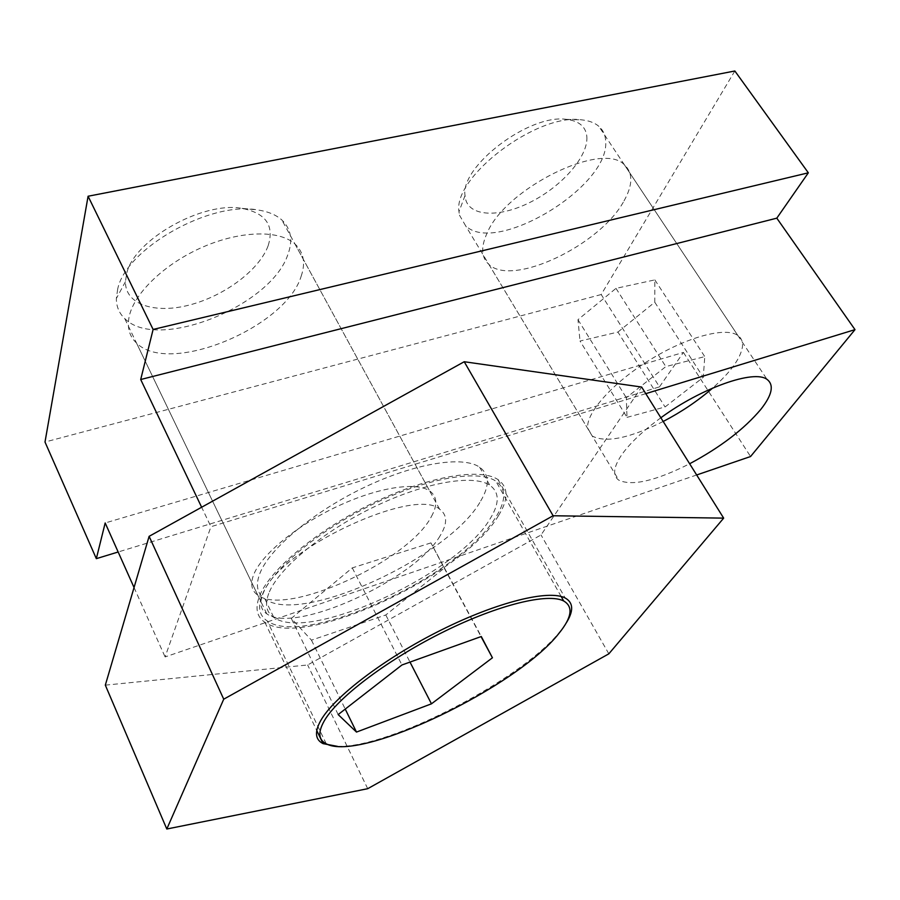 <?xml version="1.0" encoding="UTF-8"?>
<svg xmlns="http://www.w3.org/2000/svg" width="900" height="900" viewBox="0 0 900 900"><rect width="100%" height="100%" fill="white"/><g stroke="black" fill="none" stroke-linecap="round" stroke-linejoin="round"><path stroke-width="0.67" stroke-dasharray="4.5 3.38" d="M660.859 417.757C643.151 430.706 630.18 442.957 621.923 454.5C613.373 467.089 612.337 475.65 618.817 480.173C632.081 486.36 655.684 480.892 689.648 463.759M624.015 200.891C632.947 184.916 633.06 172.868 624.364 164.756C602.111 140.828 505.901 188.145 487.215 232.796C480.69 247.005 481.241 257.546 488.88 264.386C512.224 287.224 600.322 245.284 624.015 200.891M431.415 516.521C437.816 504.968 437.22 496.429 429.626 490.905C416.07 481.522 377.662 487.395 337.376 506.385C297.09 525.296 261.877 554.299 253.811 574.335C250.088 583.774 251.415 590.715 257.782 595.136C286.493 617.288 409.174 560.644 431.415 516.521M301.174 276.188C305.752 262.924 303.683 252.18 294.941 243.968C279.416 229.916 241.211 230.445 203.344 246.814C165.465 263.104 134.325 292.77 129.229 316.282C126.9 327.386 129.319 336.296 136.485 343.001C169.065 376.121 285.919 327.364 301.174 276.188M734.85 70.987L601.2 294.536L659.475 386.876L118.159 551.993M659.475 386.876L683.426 352.429L105.176 522.967M601.2 294.536L45 442.035M645.784 393.66L210.938 526.725L201.634 507.229M696.668 474.975L165.094 656.944L210.938 526.725M134.055 587.531L165.094 656.944M683.426 352.429L750.555 456.525M586.867 136.879C588.217 156.465 562.084 186.165 531 201.881C499.95 217.845 469.238 217.001 465.412 198.495L465.03 195.559C460.226 166.343 529.425 113.659 566.438 119.362C579.161 120.915 585.967 126.742 586.867 136.879M459.473 215.167L465.525 225.619C495.09 255.982 610.357 186.615 605.644 140.895C605.34 134.865 603.045 129.983 598.77 126.259C594.619 122.726 588.893 120.589 581.591 119.846C537.131 112.883 452.756 177.109 458.989 211.703L459.473 215.167M663.188 421.481C629.561 438.255 605.914 443.115 592.256 436.061L587.711 428.108C585.889 413.032 612.574 382.905 649.688 359.989C686.734 336.971 725.715 326.576 737.854 335.486C741.51 338.096 743.029 341.921 742.433 346.961C740.452 358.537 730.519 372.24 712.643 388.08M627.019 417.364L665.055 406.957L703.294 377.314L704.768 356.614L665.82 366.593L626.299 397.721L627.019 417.364L580.016 341.032L617.94 332.055L665.055 406.957M617.94 332.055L654.773 302.22L654.851 279.889L615.994 288.36L577.98 319.691L580.016 341.032M577.98 319.691L626.299 397.721M615.994 288.36L665.82 366.593M654.851 279.889L704.768 356.614M654.773 302.22L703.294 377.314M268.076 245.936C259.245 269.977 224.595 295.841 189.787 304.92C154.98 314.213 125.089 304.65 125.449 281.689L126.596 273.892C133.436 240.188 202.399 201.049 242.021 208.384C265.905 213.097 274.59 225.619 268.076 245.936M117.664 289.204L116.347 298.507C116.359 306.585 119.149 313.256 124.718 318.532C157.061 352.001 270.799 306.18 287.764 254.835C293.13 240.57 291.161 228.96 281.88 220.016C276.075 214.808 267.907 211.433 257.377 209.903C209.88 200.959 125.539 248.839 117.664 289.204M494.831 518.659C458.831 576.484 304.436 647.775 267.255 620.966C258.457 615.082 257.22 605.374 263.554 591.84C276.165 565.481 323.561 527.423 376.526 502.481C429.514 477.439 478.654 469.564 495.799 481.084C506.588 488.947 506.261 501.469 494.831 518.659M439.976 536.017C414.945 579.577 294.683 634.68 266.76 613.8C260.044 609.278 259.076 601.92 263.858 591.739C281.16 548.347 415.249 486.326 439.605 509.197C447.469 514.834 447.604 523.766 439.976 536.017M430.942 542.891L352.282 567.889L291.296 618.424L311.456 640.148L385.774 614.981L444.24 568.159L430.942 542.891L481.286 636.514M444.24 568.159L481.039 636.604M385.774 614.981L409.995 662.085M311.456 640.148L345.229 709.076M291.296 618.424L338.164 714.577M352.282 567.889L401.951 664.976M337.455 746.359C391.376 748.148 526.905 676.665 562.072 628.886L565.886 623.52M498.488 515.621C508.691 499.185 508.534 487.17 497.993 479.565C480.262 467.618 428.76 476.156 373.849 502.571C318.949 528.885 270.968 568.496 259.954 595.012C254.835 607.579 256.466 616.658 264.87 622.26C303.491 650.059 464.456 574.673 498.488 515.621M269.381 591.874C279.844 567.225 324.326 530.674 375.007 506.43C425.7 482.085 473.332 474.142 489.78 485.224C499.478 492.176 499.68 503.213 490.41 518.31C459.304 573.03 309.33 643.275 273.803 617.411C265.95 612.169 264.476 603.653 269.381 591.874M480.713 500.94C489.791 485.662 489.42 474.401 479.599 467.168C462.938 455.625 415.305 463.039 364.838 487.136C314.381 511.144 270.293 547.774 260.123 572.783C255.364 584.741 256.95 593.449 264.881 598.928C300.803 625.894 450.293 556.358 480.713 500.94M105.323 685.148L307.642 664.976L541.035 534.96L641.644 387.045M367.718 788.692L307.642 664.976M608.839 653.827L541.035 534.96M624.364 164.756L767.059 379.418M294.941 243.968L429.626 490.905M136.485 343.001L257.782 595.136M488.88 264.386L618.817 480.173M592.256 436.061L465.525 225.619M737.854 335.486L598.77 126.259M465.03 195.559L458.989 211.703M566.438 119.362L581.591 119.846M125.449 281.689L116.347 298.507M326.25 743.805L267.255 620.966M266.76 613.8L124.718 318.532M439.605 509.197L281.88 220.016M561.15 596.486L495.799 481.084M242.021 208.384L257.377 209.903M497.993 479.565L565.144 597.971M479.599 467.168L489.78 485.224M264.881 598.928L273.803 617.411M264.87 622.26L316.755 730.508"/><path stroke-width="1.35" d="M689.648 463.759C720.394 447.311 744.154 429.142 760.928 409.252C772.2 394.886 774.248 384.941 767.059 379.418C754.279 369.304 701.55 387.821 660.859 417.757M118.159 551.993L96.334 558.653L105.176 522.967L134.055 587.531M696.668 474.975L750.555 456.525L855 329.636L776.801 218.16L808.335 172.811L734.85 70.987L88.087 196.234L45 442.035L96.334 558.653M808.335 172.811L153.112 329.445L88.087 196.234M776.801 218.16L140.704 379.519L153.112 329.445M201.634 507.229L140.704 379.519M855 329.636L645.784 393.66M712.643 388.08C697.961 400.815 681.469 411.941 663.188 421.481M559.001 633.285C518.096 686.306 360.574 762.683 326.25 743.805C318.105 739.721 317.745 731.565 325.17 719.359C339.919 695.565 390.116 658.102 444.589 631.327C499.095 604.462 548.089 592.796 563.692 600.986C573.457 606.668 571.894 617.434 559.001 633.285M492.435 657.788L481.286 636.514L401.951 664.976L338.164 714.577L356.49 732.071L431.46 703.822L492.435 657.788L481.039 636.604M409.995 662.085L431.46 703.822M345.229 709.076L356.49 732.071M565.886 623.52C573.817 611.179 573.57 602.663 565.144 597.971C548.989 589.433 497.621 601.852 441.101 630.056C384.604 658.181 333.72 697.061 320.569 720.855C314.438 732.127 315.259 739.71 323.055 743.625L337.455 746.359M166.804 829.012L367.718 788.692L608.839 653.827L723.668 518.13L641.644 387.045L464.22 361.733L149.119 536.332L105.323 685.148L166.804 829.012L223.729 699.188L149.119 536.332M723.668 518.13L553.106 515.756L464.22 361.733M553.106 515.756L223.729 699.188M563.692 600.986L561.15 596.486M316.755 730.508L323.055 743.625"/></g></svg>
